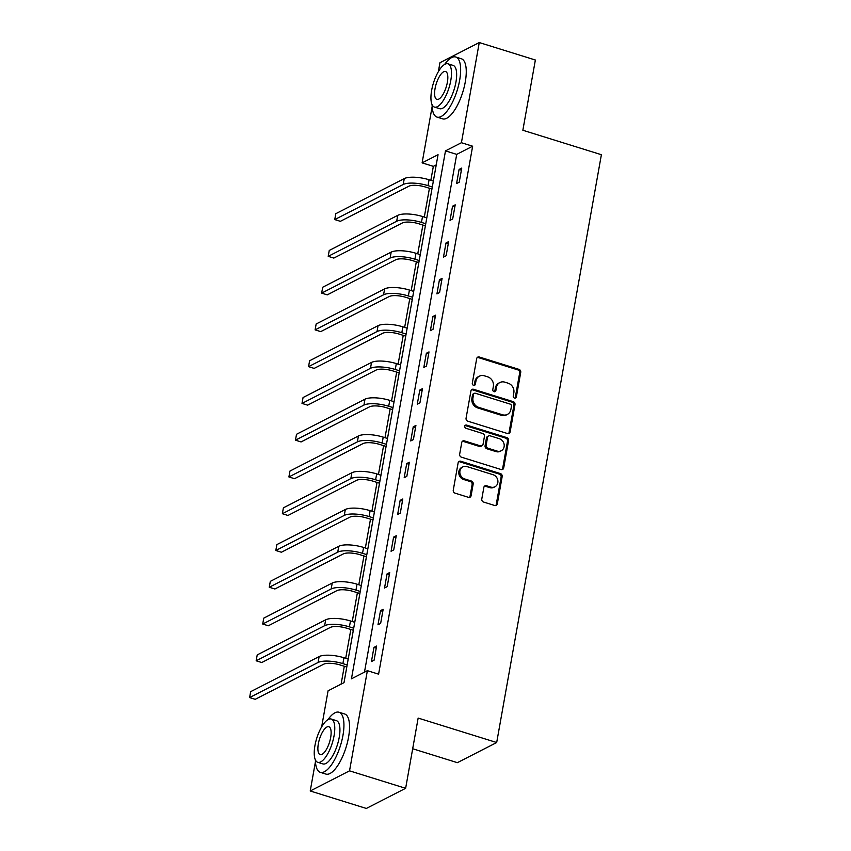 <?xml version="1.0" encoding="UTF-8"?>
<svg xmlns="http://www.w3.org/2000/svg" width="851" height="851" viewBox="0 0 851 851"><rect width="100%" height="100%" fill="white"/><g stroke="black" fill="none" stroke-linecap="round" stroke-linejoin="round"><path stroke-width="1.28" d="M514.525 398.077A1.734 1.521 62.9 0 0 516.355 396.928L520.738 372.355A2.468 2.181 62.9 0 0 518.95 369.355L479.304 357.005A2.468 2.181 62.9 0 0 476.688 358.633L472.305 383.216A1.734 1.521 62.9 0 0 475.39 384.173L475.954 380.993A7.904 6.968 62.9 0 1 479.4 376.153A7.904 6.968 62.9 0 1 484.325 375.791L487.634 376.812A7.904 6.968 62.9 0 1 493.357 386.407L492.793 389.598A1.734 1.521 62.9 0 0 495.878 390.556L496.441 387.375A7.904 6.968 62.9 0 1 499.888 382.524A7.904 6.968 62.9 0 1 504.813 382.163L508.111 383.195A7.904 6.968 62.9 0 1 513.844 392.79L513.27 395.97A1.734 1.521 62.9 0 0 514.525 398.077M515.015 398.14A1.734 1.521 62.9 0 0 515.291 397.481L519.674 372.898A2.468 2.181 62.9 0 0 517.887 369.898L478.241 357.548A2.468 2.181 62.9 0 0 477.273 357.473M474.05 385.386A1.734 1.521 62.9 0 0 474.326 384.716L474.901 381.535L475.954 380.993M494.527 391.758A1.734 1.521 62.9 0 0 494.814 391.098L495.378 387.918L496.441 387.375M481.783 499.037A2.468 2.181 62.9 0 0 483.57 502.037L494.697 505.505A2.468 2.181 62.9 0 0 497.314 503.877L502.175 476.571A2.468 2.181 62.9 0 0 500.377 473.571L460.742 461.231A2.468 2.181 62.9 0 0 458.125 462.859L453.264 490.155A2.468 2.181 62.9 0 0 455.051 493.154L468.486 497.335A2.468 2.181 62.9 0 0 471.103 495.707L473.177 484.028A2.468 2.181 62.9 0 0 471.39 481.028L464.731 478.953A6.606 5.819 62.9 0 1 459.923 473.199A6.606 5.819 62.9 0 1 462.816 466.88A6.606 5.819 62.9 0 1 466.933 466.571L493.037 474.709A6.606 5.819 62.9 0 1 497.835 480.453A6.606 5.819 62.9 0 1 494.942 486.772A6.606 5.819 62.9 0 1 490.825 487.08L486.474 485.73A2.468 2.181 62.9 0 0 483.868 487.357L481.783 499.037M438.361 71.644L439.956 62.697L479.262 42.55L535.364 60.017L522.854 130.256L601.391 154.712L496.686 742.529L418.149 718.074L405.64 788.303L349.538 770.836L310.232 790.983L315.444 761.709M479.262 42.55L461.423 142.723L445.488 150.882L351.442 678.832L367.377 670.673L349.538 770.836M367.377 670.673L378.599 674.162L472.645 146.212L461.423 142.723M507.515 433.553A2.468 2.181 62.9 0 0 510.121 431.925L514.993 404.629A2.468 2.181 62.9 0 0 513.196 401.629L473.55 389.279A2.468 2.181 62.9 0 0 470.943 390.907L466.071 418.203A2.468 2.181 62.9 0 0 467.869 421.202L507.515 433.553M508.579 440.595L503.718 467.901A2.468 2.181 62.9 0 1 501.101 469.529L461.455 457.178A2.468 2.181 62.9 0 1 459.668 454.179L461.753 442.499A2.468 2.181 62.9 0 1 464.359 440.871L480.443 445.881A2.468 2.181 62.9 0 0 483.06 444.254L484.432 436.499A2.468 2.181 62.9 0 0 482.645 433.499L465.912 428.287A1.734 1.521 62.9 0 1 466.486 425.053L506.792 437.595A2.468 2.181 62.9 0 1 508.579 440.595L507.515 441.148L502.654 468.444L503.718 467.901M412.682 748.752L457.381 762.666L496.686 742.529M472.645 146.212L456.71 154.382L364.473 672.152M459.093 169.434L456.572 183.571L459.232 182.21L461.753 168.072L459.093 169.434L461.38 170.147M452.541 206.197L450.03 220.345L452.679 218.984L455.2 204.836L452.541 206.197L454.828 206.91M445.998 242.971L443.477 257.108L446.137 255.747L448.647 241.61L445.998 242.971L448.286 243.684M439.446 279.734L436.925 293.882L439.584 292.521L442.105 278.373L439.446 279.734L441.733 280.447M432.893 316.508L430.383 330.645L433.031 329.284L435.552 315.147L432.893 316.508L435.18 317.221M426.351 353.271L423.83 367.419L426.489 366.058L429 351.91L426.351 353.271L428.638 353.984M419.798 390.045L417.277 404.182L419.937 402.821L422.458 388.684L419.798 390.045L422.085 390.758M413.246 426.808L410.735 440.946L413.384 439.584L415.905 425.447L413.246 426.808L415.533 427.521M406.704 463.572L404.182 477.719L406.831 476.358L409.352 462.221L406.704 463.572L408.991 464.284M400.151 500.345L397.63 514.483L400.289 513.121L402.81 498.984L400.151 500.345L402.438 501.058M393.598 537.109L391.077 551.257L393.736 549.895L396.258 535.747L393.598 537.109L395.885 537.821M387.056 573.882L384.535 588.02L387.184 586.658L389.705 572.521L387.056 573.882L389.343 574.595M380.503 610.646L377.982 624.794L380.642 623.432L383.163 609.284L380.503 610.646L382.79 611.358M373.951 647.42L371.43 661.557L374.089 660.195L376.61 646.058L373.951 647.42L376.238 648.132M436.244 164.871L433.34 166.36L430.851 180.306M429.436 188.273L424.298 217.079M422.883 225.047L417.756 253.843M416.33 261.81L411.203 290.616M409.788 298.573L404.65 327.38M403.236 335.347L398.108 364.154M396.683 372.11L391.556 400.917M390.141 408.884L385.003 437.68M383.588 445.647L378.461 474.454M377.036 482.421L371.908 511.217M370.493 519.184L365.356 547.991M363.941 555.958L358.814 584.754M357.388 592.721L352.261 621.528M350.846 629.485L345.708 658.291M344.293 666.259L341.102 684.13M405.64 788.303L366.334 808.45L310.232 790.983M321.657 726.871L328.071 690.81L344.006 682.651L438.052 154.701L422.117 162.86L432.159 106.492M433.34 166.36L422.117 162.86M456.71 154.382L445.488 150.882M499.888 382.524L498.824 383.078A7.904 6.968 62.9 0 0 495.378 387.918M479.4 376.153L478.336 376.695A7.904 6.968 62.9 0 0 474.901 381.535M508.472 433.627A2.468 2.181 62.9 0 0 509.068 432.468L513.93 405.172A2.468 2.181 62.9 0 0 512.132 402.172L472.486 389.822A2.468 2.181 62.9 0 0 471.528 389.747M511.451 406.214A1.734 1.521 62.9 0 0 510.196 404.108L475.401 393.268A1.734 1.521 62.9 0 0 473.571 394.417L472.975 397.768A7.904 6.968 62.9 0 0 478.698 407.363L502.484 414.767A7.904 6.968 62.9 0 0 507.409 414.405A7.904 6.968 62.9 0 0 510.855 409.565L511.451 406.214M474.326 393.353L473.262 393.896A1.734 1.521 62.9 0 0 472.507 394.96L473.571 394.417M507.409 414.405L506.356 414.948A7.904 6.968 62.9 0 1 501.42 415.32L477.634 407.906A7.904 6.968 62.9 0 1 471.911 398.311L472.507 394.96M502.069 469.603A2.468 2.181 62.9 0 0 502.654 468.444M481.985 445.764L480.921 446.307A2.468 2.181 62.9 0 1 479.379 446.424L463.306 441.414A2.468 2.181 62.9 0 0 462.338 441.339M507.515 441.148A2.468 2.181 62.9 0 0 505.728 438.148L465.423 425.596A1.734 1.521 62.9 0 0 464.944 425.521M497.122 451.073A6.606 5.819 62.9 0 0 501.239 450.764A6.606 5.819 62.9 0 0 504.132 444.445A6.606 5.819 62.9 0 0 499.335 438.69L490.133 435.829A2.468 2.181 62.9 0 0 487.517 437.457L486.144 445.211A2.468 2.181 62.9 0 0 487.931 448.211L497.122 451.073L496.059 451.615A6.606 5.819 62.9 0 0 500.186 451.307L501.239 450.764M488.591 435.946L487.538 436.489A2.468 2.181 62.9 0 0 486.453 437.999L487.517 437.457M496.059 451.615L486.868 448.754A2.468 2.181 62.9 0 1 485.081 445.754L486.453 437.999M494.942 486.772L493.878 487.325A6.606 5.819 62.9 0 1 489.761 487.623L485.41 486.272A2.468 2.181 62.9 0 0 484.453 486.198M462.816 466.88L461.753 467.422A6.606 5.819 62.9 0 0 458.859 473.752A6.606 5.819 62.9 0 0 463.667 479.496L464.731 478.953M469.454 497.41A2.468 2.181 62.9 0 0 470.039 496.25L472.114 484.57A2.468 2.181 62.9 0 0 470.326 481.57L463.667 479.496M495.665 505.579A2.468 2.181 62.9 0 0 496.25 504.42L501.111 477.113A2.468 2.181 62.9 0 0 499.324 474.113L459.678 461.774A2.468 2.181 62.9 0 0 458.71 461.699M431.936 189.05L425.362 187.007A12.584 3.904 -169.9 0 0 408.831 186.231L340.368 221.324L334.751 219.579L403.225 184.486A18.882 5.851 10.1 0 1 428.021 185.646L432.297 186.975M334.751 219.579L335.805 213.686L404.268 178.593A18.882 5.851 10.1 0 1 429.064 179.752L433.35 181.082M432.095 104.694A31.476 11.297 -72.7 0 0 437.02 117.108A31.476 11.297 -72.7 0 0 459.657 80.249A31.476 11.297 -72.7 0 0 455.732 57.006A31.476 11.297 -72.7 0 0 444.637 64.431M437.02 117.108L442.626 118.853A31.476 11.297 -72.7 0 0 465.263 82.004A31.476 11.297 -72.7 0 0 461.338 58.751L455.732 57.006M447.956 63.814L453.115 65.421A22.658 8.138 107.3 0 1 455.934 82.153A22.658 8.138 107.3 0 1 439.637 108.694L434.478 107.088A22.658 8.138 -72.7 0 0 450.775 80.547A22.658 8.138 -72.7 0 0 447.956 63.814A22.658 8.138 -72.7 0 0 431.648 90.355A22.658 8.138 -72.7 0 0 434.478 107.088M435.052 88.61A14.605 5.244 -72.7 0 0 436.871 99.397A14.605 5.244 -72.7 0 0 447.371 82.292A14.605 5.244 -72.7 0 0 445.552 71.505A14.605 5.244 -72.7 0 0 435.052 88.61M315.391 759.922A31.476 11.297 -72.7 0 0 320.306 772.336A31.476 11.297 -72.7 0 0 342.942 735.477A31.476 11.297 -72.7 0 0 339.017 712.234A31.476 11.297 -72.7 0 0 327.922 719.659M320.306 772.336L325.912 774.08A31.476 11.297 -72.7 0 0 348.548 737.221A31.476 11.297 -72.7 0 0 344.634 713.978L339.017 712.234M331.241 719.042L336.4 720.648A22.658 8.138 107.3 0 1 339.219 737.381A22.658 8.138 107.3 0 1 322.923 763.921L317.763 762.315A22.658 8.138 -72.7 0 0 334.06 735.775A22.658 8.138 -72.7 0 0 331.241 719.042A22.658 8.138 -72.7 0 0 314.944 745.572A22.658 8.138 -72.7 0 0 317.763 762.315M318.338 743.827A14.605 5.244 -72.7 0 0 320.157 754.614A14.605 5.244 -72.7 0 0 330.667 737.519A14.605 5.244 -72.7 0 0 328.848 726.733A14.605 5.244 -72.7 0 0 318.338 743.827M425.383 225.823L418.809 223.77A12.584 3.904 -169.9 0 0 402.278 223.005L333.815 258.087L328.209 256.342L396.672 221.26A18.882 5.851 10.1 0 1 421.468 222.409L425.755 223.749M328.209 256.342L329.252 250.449L397.725 215.367A18.882 5.851 10.1 0 1 422.522 216.516L426.798 217.856M418.83 262.587L412.267 260.544A12.584 3.904 -169.9 0 0 395.736 259.768L327.263 294.861L321.657 293.116L390.12 258.023A18.882 5.851 10.1 0 1 414.916 259.183L419.203 260.512M321.657 293.116L322.71 287.223L391.173 252.13A18.882 5.851 10.1 0 1 415.969 253.29L420.256 254.619M412.288 299.361L405.714 297.307A12.584 3.904 -169.9 0 0 389.184 296.542L320.721 331.624L315.104 329.88L383.567 294.786A18.882 5.851 10.1 0 1 408.374 295.946L412.65 297.286M315.104 329.88L316.157 323.986L384.62 288.904A18.882 5.851 10.1 0 1 409.416 290.053L413.703 291.393M405.736 336.124L399.162 334.081A12.584 3.904 -169.9 0 0 382.631 333.305L314.168 368.398L308.562 366.653L377.025 331.56A18.882 5.851 10.1 0 1 401.821 332.72L406.108 334.049M308.562 366.653L309.604 360.76L378.067 325.667A18.882 5.851 10.1 0 1 402.863 326.827L407.15 328.156M399.183 372.887L392.609 370.845A12.584 3.904 -169.9 0 0 376.078 370.079L307.615 405.161L302.009 403.417L370.472 368.323A18.882 5.851 10.1 0 1 395.268 369.483L399.555 370.823M302.009 403.417L303.062 397.523L371.525 362.43A18.882 5.851 10.1 0 1 396.321 363.59L400.608 364.93M392.641 409.661L386.067 407.618A12.584 3.904 -169.9 0 0 369.536 406.842L301.073 441.935L295.457 440.18L363.92 405.097A18.882 5.851 10.1 0 1 388.716 406.257L393.002 407.586M295.457 440.18L296.51 434.287L364.973 399.204A18.882 5.851 10.1 0 1 389.769 400.364L394.056 401.693M386.088 446.424L379.514 444.382A12.584 3.904 -169.9 0 0 362.983 443.605L294.52 478.698L288.904 476.954L357.377 441.86A18.882 5.851 10.1 0 1 382.173 443.02L386.46 444.35M288.904 476.954L289.957 471.06L358.42 435.967A18.882 5.851 10.1 0 1 383.216 437.127L387.503 438.467M379.535 483.198L372.961 481.145A12.584 3.904 -169.9 0 0 356.431 480.379L287.968 515.461L282.362 513.717L350.825 478.634A18.882 5.851 10.1 0 1 375.621 479.783L379.908 481.123M282.362 513.717L283.404 507.824L351.878 472.741A18.882 5.851 10.1 0 1 376.674 473.901L380.961 475.23M372.993 519.961L366.419 517.919A12.584 3.904 -169.9 0 0 349.889 517.142L281.415 552.235L275.809 550.491L344.272 515.398A18.882 5.851 10.1 0 1 369.068 516.557L373.355 517.887M275.809 550.491L276.862 544.597L345.325 509.504A18.882 5.851 10.1 0 1 370.121 510.664L374.408 511.994M366.441 556.735L359.867 554.682A12.584 3.904 -169.9 0 0 343.336 553.916L274.873 588.998L269.256 587.254L337.73 552.171A18.882 5.851 10.1 0 1 362.526 553.32L366.813 554.661M269.256 587.254L270.31 581.361L338.772 546.278A18.882 5.851 10.1 0 1 363.568 547.427L367.855 548.767M359.888 593.498L353.314 591.456A12.584 3.904 -169.9 0 0 336.783 590.679L268.32 625.772L262.714 624.028L331.177 588.935A18.882 5.851 10.1 0 1 355.973 590.094L360.26 591.424M262.714 624.028L263.757 618.134L332.23 583.041A18.882 5.851 10.1 0 1 357.026 584.201L361.313 585.531M353.335 630.272L346.772 628.219A12.584 3.904 -169.9 0 0 330.241 627.453L261.768 662.535L256.162 660.791L324.625 625.698A18.882 5.851 10.1 0 1 349.421 626.857L353.708 628.198M256.162 660.791L257.215 654.898L325.678 619.815A18.882 5.851 10.1 0 1 350.474 620.964L354.761 622.304M346.793 667.035L340.219 664.993A12.584 3.904 -169.9 0 0 323.688 664.216L255.226 699.309L249.609 697.565L318.083 662.472A18.882 5.851 10.1 0 1 342.879 663.631L347.165 664.961M249.609 697.565L250.662 691.672L319.125 656.578A18.882 5.851 10.1 0 1 343.921 657.738L348.208 659.068M515.291 397.481L516.355 396.928M474.326 384.716L475.39 384.173M494.814 391.098L495.878 390.556M478.241 357.548L479.304 357.005M517.887 369.898L518.95 369.355M519.674 372.898L520.738 372.355M472.486 389.822L473.55 389.279M512.132 402.172L513.196 401.629M513.93 405.172L514.993 404.629M509.068 432.468L510.121 431.925M471.911 398.311L472.975 397.768M477.634 407.906L478.698 407.363M501.42 415.32L502.484 414.767M463.306 441.414L464.359 440.871M479.379 446.424L480.443 445.881M465.423 425.596L466.486 425.053M505.728 438.148L506.792 437.595M485.081 445.754L486.144 445.211M486.868 448.754L487.931 448.211M485.41 486.272L486.474 485.73M489.761 487.623L490.825 487.08M470.326 481.57L471.39 481.028M472.114 484.57L473.177 484.028M470.039 496.25L471.103 495.707M459.678 461.774L460.742 461.231M499.324 474.113L500.377 473.571M501.111 477.113L502.175 476.571M496.25 504.42L497.314 503.877M429.064 179.752L428.021 185.646M404.268 178.593L403.225 184.486M422.522 216.516L421.468 222.409M397.725 215.367L396.672 221.26M415.969 253.29L414.916 259.183M391.173 252.13L390.12 258.023M409.416 290.053L408.374 295.946M384.62 288.904L383.567 294.786M402.863 326.827L401.821 332.72M378.067 325.667L377.025 331.56M396.321 363.59L395.268 369.483M371.525 362.43L370.472 368.323M389.769 400.364L388.716 406.257M364.973 399.204L363.92 405.097M383.216 437.127L382.173 443.02M358.42 435.967L357.377 441.86M376.674 473.901L375.621 479.783M351.878 472.741L350.825 478.634M370.121 510.664L369.068 516.557M345.325 509.504L344.272 515.398M363.568 547.427L362.526 553.32M338.772 546.278L337.73 552.171M357.026 584.201L355.973 590.094M332.23 583.041L331.177 588.935M350.474 620.964L349.421 626.857M325.678 619.815L324.625 625.698M343.921 657.738L342.879 663.631M319.125 656.578L318.083 662.472"/></g></svg>
